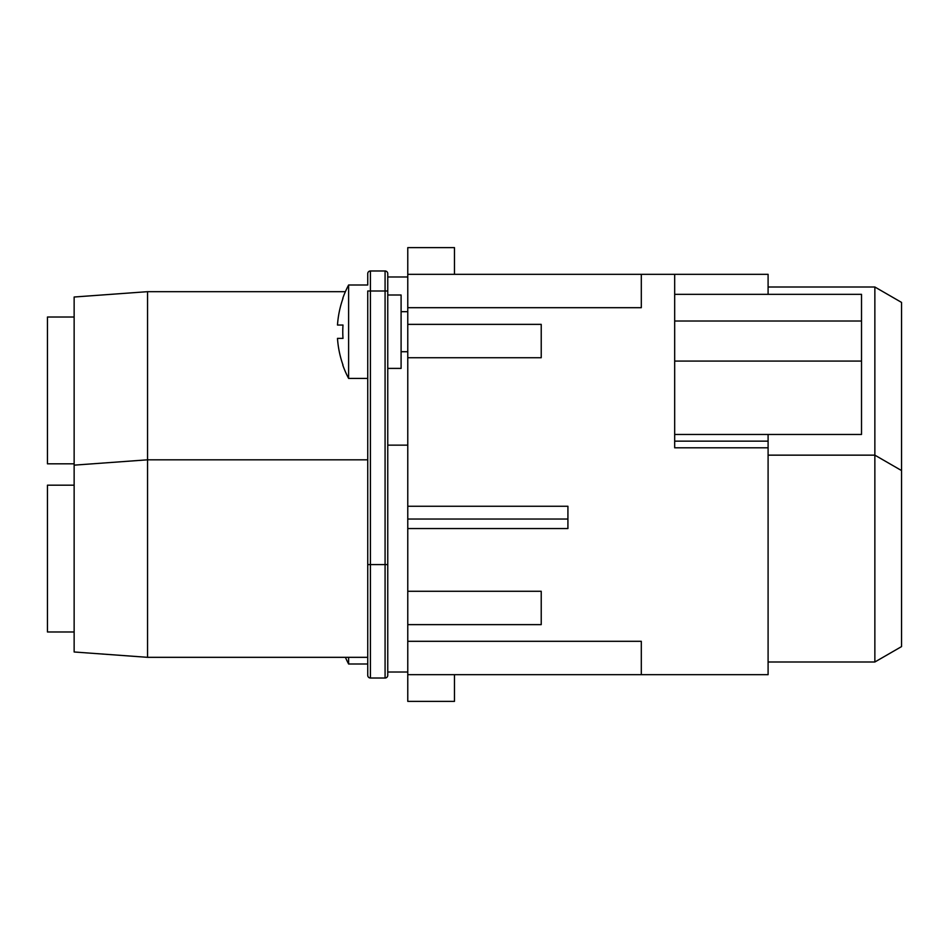 <?xml version="1.0" encoding="UTF-8"?>
<svg xmlns="http://www.w3.org/2000/svg" width="949" height="949" viewBox="0 0 949 949"><rect width="100%" height="100%" fill="white"/><g stroke="black" fill="none" stroke-linecap="round" stroke-linejoin="round"><path stroke-width="1.42" d="M74.141 631.975L47.45 631.975L47.45 485.176L74.141 485.176M367.738 657.325L147.546 657.325L74.141 651.987L74.141 465.152L147.546 459.814L367.738 459.814M147.546 657.325L147.546 291.675L74.141 297.013L74.141 465.152M387.761 445.14L407.773 445.14M407.773 672.011L387.761 672.011L387.761 675.344L387.761 273.656A2.669 2.669 0 0 0 385.08 270.987L370.407 270.987A2.669 2.669 0 0 0 368.52 271.77A2.669 2.669 0 0 1 370.407 270.987L370.407 290.999L367.738 290.999L367.738 675.344L367.738 664.003L348.615 664.003L348.615 657.325M407.773 641.31L641.31 641.31L641.31 674.68L407.773 674.68L407.773 247.63L454.476 247.63L454.476 274.32M901.55 470.562L901.55 646.589L874.859 661.999L874.859 455.152L901.55 470.562L901.55 302.411L874.859 287.001L768.097 287.001M874.859 661.999L768.097 661.999M768.097 455.152L874.859 455.152L874.859 287.001M74.141 317.025L47.45 317.025L47.45 463.824L74.141 463.824M345.4 291.675L147.546 291.675M407.773 276.989L387.761 276.989M348.615 331.699L348.615 284.997A100.096 100.096 0 0 0 342.767 298.342L343.004 298.342A99.87 99.87 0 0 0 337.488 325.033L343.004 325.033A94.366 94.366 0 0 0 343.004 338.378L337.488 338.378A99.87 99.87 0 0 0 343.004 365.068L342.767 365.068A100.096 100.096 0 0 0 348.615 378.414L348.615 331.699M387.761 368.402L401.095 368.402L401.095 295.009L387.761 295.009M337.488 338.378L343.004 338.378M337.488 325.033L343.004 325.033M367.738 284.997L367.738 273.656A2.669 2.669 0 0 1 368.52 271.77A2.669 2.669 0 0 0 367.738 273.656L367.738 284.997L348.615 284.997M387.761 290.999L385.08 290.999L385.08 678.013A2.669 2.669 0 0 0 387.761 675.344M386.978 677.23A2.669 2.669 0 0 1 385.08 678.013L370.407 678.013L370.407 290.999L385.08 290.999L385.08 270.987A2.669 2.669 0 0 1 386.978 271.77M368.52 677.23A2.669 2.669 0 0 1 367.738 675.344A2.669 2.669 0 0 0 370.407 678.013M407.773 674.68L407.773 701.37L454.476 701.37L454.476 674.68M768.097 434.464L768.097 447.809L674.68 447.809L674.68 274.32L768.097 274.32L768.097 294.332M641.31 674.68L768.097 674.68L768.097 447.809M407.773 274.32L674.68 274.32M768.097 441.143L674.68 441.143M641.31 274.32L641.31 307.69L407.773 307.69M407.773 324.368L541.227 324.368L541.227 357.726L407.773 357.726M407.773 506.268L567.917 506.268L567.917 528.546L407.773 528.546M407.773 591.274L541.227 591.274L541.227 624.632L407.773 624.632M674.68 361.071L861.514 361.071L861.514 294.332L674.68 294.332M861.514 361.071L861.514 434.464L674.68 434.464M567.917 506.268L567.917 528.546M407.773 519.044L567.917 519.044M367.738 564.584L387.761 564.584M861.514 321.023L674.68 321.023M345.4 657.325A100.096 100.096 0 0 0 348.615 664.003M367.738 378.414L348.615 378.414M407.773 351.723L401.095 351.723M407.773 311.687L401.095 311.687"/></g></svg>
